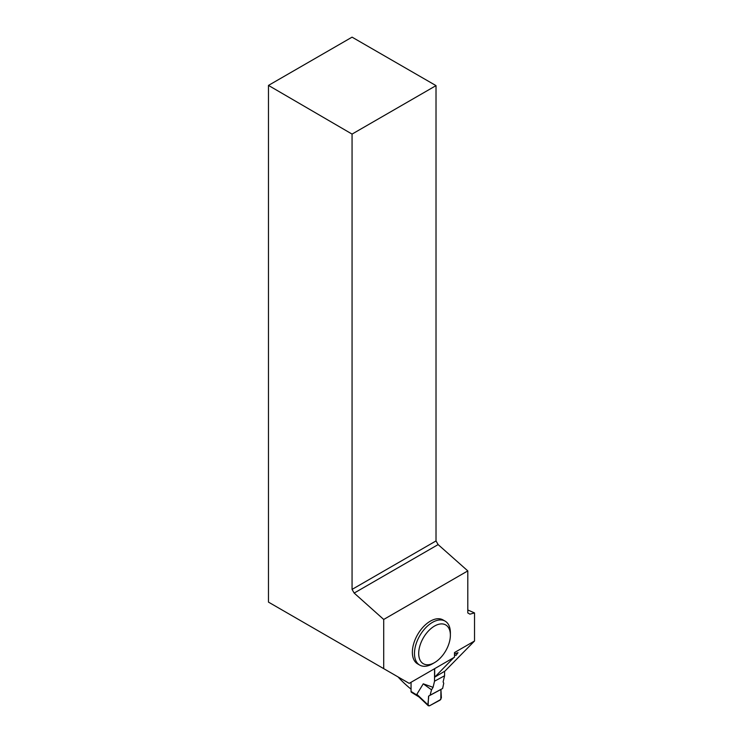 <?xml version="1.0" encoding="UTF-8"?>
<svg xmlns="http://www.w3.org/2000/svg" width="743" height="743" viewBox="0 0 743 743"><rect width="100%" height="100%" fill="white"/><g stroke="black" fill="none" stroke-linecap="round" stroke-linejoin="round"><path stroke-width="1.11" d="M411.055 682.288L411.055 691.445A1.792 1.068 121.8 0 0 411.418 692.262L419.173 697.064M418.337 696.228L416.86 694.287L423.259 683.82L433.067 687.321L434.534 681.182L444.583 675.777L443.116 681.916L443.738 683.254L442.633 688.482L430.086 695.234L431.525 689.829L433.067 687.321M434.534 668.728L434.534 681.182M444.583 671.3L444.583 675.777M431.525 689.829L423.259 683.82M442.633 688.482L430.086 695.234M428.562 696.126C429.045 699.07 426.658 705.478 429.417 705.85L440.822 699.451L440.924 689.467L428.562 696.126L428.107 705.005L416.86 694.287M440.924 689.467L441.379 697.863L440.07 700.12L429.417 705.85L428.107 705.005L428.367 705.831L418.365 696.302M467.802 570.903L467.802 612.938L469.91 614.155L474.526 612.929L474.526 641.005L454.493 652.568L454.493 657.202L409.198 683.356L383.713 668.644L383.713 619.458L467.802 570.903L438.129 544.591L436.02 540.932L436.02 85.621L352.061 134.093L352.061 589.403L436.02 540.932M445.122 621.129L443.004 619.913A25.392 14.656 120 0 0 423.445 626.711A25.392 14.656 120 0 0 412.365 652.261A25.392 14.656 120 0 0 417.622 663.889L419.73 665.106A25.392 14.656 -60 0 1 414.473 653.487A25.392 14.656 -60 0 1 425.553 627.937A25.392 14.656 -60 0 1 445.122 621.129A25.392 14.656 -60 0 1 450.379 632.757L450.379 635.191A22.401 12.937 -60 0 1 434.534 662.626A22.401 12.937 -60 0 1 418.699 653.487A22.401 12.937 -60 0 1 434.534 626.052A22.401 12.937 -60 0 1 450.379 635.191M411.055 689.16A177.271 102.348 180 0 1 398.09 676.947M474.526 612.929L467.802 609.975M474.526 641.005L444.955 671.078L434.683 677.179L453.797 657.601M434.683 668.644L434.683 677.179M454.493 654.862A177.271 102.348 180 0 0 455.979 655.447L458.013 652.67L454.493 653.951M352.061 134.093L268.474 85.408L268.474 602.118L383.713 668.644M268.474 85.408L352.061 37.15L436.02 85.621M352.061 589.403L354.17 593.072L383.713 619.458M354.17 593.072L438.129 544.591M434.534 662.626L432.426 663.852A25.392 14.656 -60 0 1 419.73 665.106M417.631 695.522L411.055 691.445"/></g></svg>
